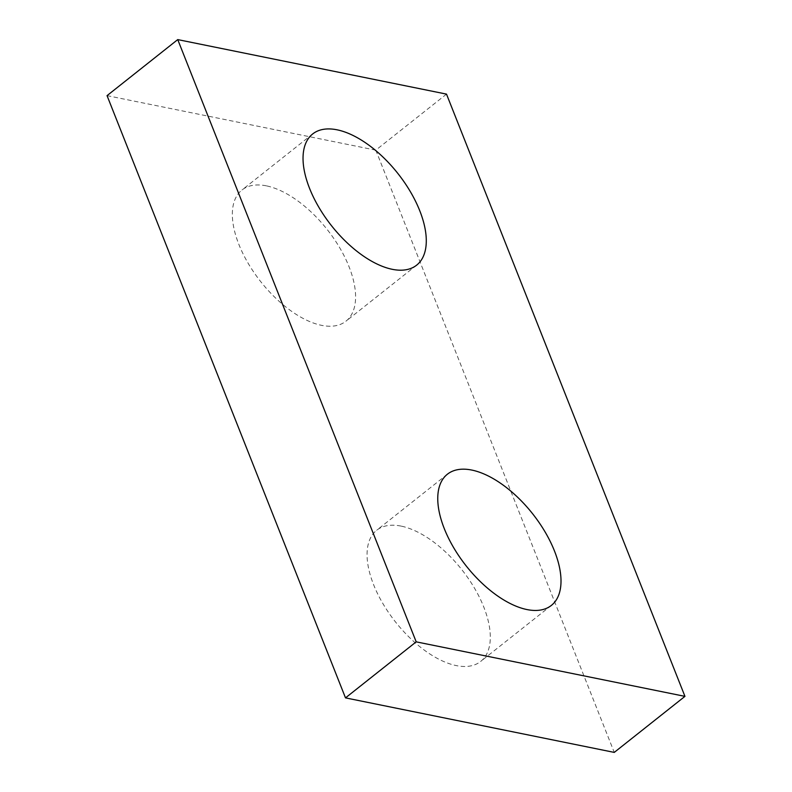 <?xml version="1.0" encoding="UTF-8"?>
<svg xmlns="http://www.w3.org/2000/svg" width="792" height="792" viewBox="0 0 792 792"><rect width="100%" height="100%" fill="white"/><g stroke="black" fill="none" stroke-linecap="round" stroke-linejoin="round"><path stroke-width="0.59" stroke-dasharray="3.96 2.97" d="M446.5 94.119L375.804 150.153L614.255 752.4M375.804 150.153L107.049 95.634M401.069 526.096A83.695 42.224 51.6 0 0 376.695 530.254A83.695 42.224 51.6 0 0 395.594 622.076A83.695 42.224 51.6 0 0 480.675 661.439A83.695 42.224 51.6 0 0 474.428 588.04A83.695 42.224 51.6 0 0 401.069 526.096M266.35 185.843A83.695 42.224 51.6 0 0 241.976 190.001A83.695 42.224 51.6 0 0 260.875 281.823A83.695 42.224 51.6 0 0 345.955 321.186A83.695 42.224 51.6 0 0 339.718 247.787A83.695 42.224 51.6 0 0 266.35 185.843M447.391 474.22L376.695 530.254M551.371 605.405L480.675 661.439M312.672 133.967L241.976 190.001M416.651 265.152L345.955 321.186"/><path stroke-width="1.19" d="M177.745 39.6L446.5 94.119L684.951 696.366L614.255 752.4L345.5 697.881L107.049 95.634L177.745 39.6L416.196 641.847L345.5 697.881M471.765 470.062A83.695 42.224 51.6 0 0 447.391 474.22A83.695 42.224 51.6 0 0 466.29 566.042A83.695 42.224 51.6 0 0 551.371 605.405A83.695 42.224 51.6 0 0 545.124 531.996A83.695 42.224 51.6 0 0 471.765 470.062M337.046 129.809A83.695 42.224 51.6 0 0 312.672 133.967A83.695 42.224 51.6 0 0 331.571 225.789A83.695 42.224 51.6 0 0 416.651 265.152A83.695 42.224 51.6 0 0 410.404 191.743A83.695 42.224 51.6 0 0 337.046 129.809M684.951 696.366L416.196 641.847"/></g></svg>
